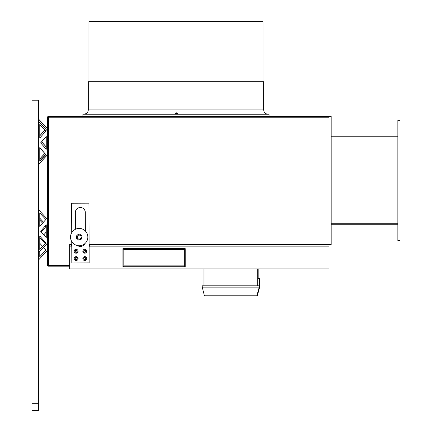 <?xml version="1.0" encoding="UTF-8"?>
<svg xmlns="http://www.w3.org/2000/svg" width="432" height="432" viewBox="0 0 432 432"><rect width="100%" height="100%" fill="white"/><g stroke="black" fill="none" stroke-linecap="round" stroke-linejoin="round"><path stroke-width="0.65" d="M89.084 244.539L331.177 244.647L331.177 116.365L48.433 116.37A0.864 0.864 0 0 0 47.563 117.239L47.563 265.324A0.864 0.864 0 0 0 48.433 266.188L48.433 265.324L47.563 265.324A0.864 0.864 0 0 0 48.433 266.188L69.649 266.188L69.649 265.324L48.433 265.324L48.433 117.239L47.563 117.239M71.766 244.539L69.649 244.539L69.649 268.942L329.011 268.942L329.011 246.856L89.095 246.856M84.364 244.539L83.597 244.539M329.011 244.539L329.011 244.102L331.177 244.102M329.011 244.102L329.011 116.365L329.011 117.239L48.433 117.239L48.433 116.37M76.81 260.453A1.949 1.949 0 0 0 77.971 257.958A1.949 1.949 0 0 0 75.476 256.792A1.949 1.949 0 0 0 74.309 259.286A1.949 1.949 0 0 0 76.81 260.453M76.437 259.438A0.864 0.864 0 0 1 75.287 258.471A0.864 0.864 0 0 1 76.696 257.958A0.864 0.864 0 0 1 76.437 259.438M76.588 253.152A1.949 1.949 0 0 0 78.008 250.792A1.949 1.949 0 0 0 75.649 249.372A1.949 1.949 0 0 0 74.228 251.732A1.949 1.949 0 0 0 76.588 253.152M76.329 252.104A0.864 0.864 0 0 1 75.287 251.024A0.864 0.864 0 0 1 76.739 250.663A0.864 0.864 0 0 1 76.329 252.104M85.482 260.42A1.949 1.949 0 0 0 86.627 257.915A1.949 1.949 0 0 0 84.121 256.77A1.949 1.949 0 0 0 82.976 259.276A1.949 1.949 0 0 0 85.482 260.42M85.104 259.405A0.864 0.864 0 0 1 83.948 258.449A0.864 0.864 0 0 1 85.352 257.926A0.864 0.864 0 0 1 85.104 259.405M85.477 253.055A1.949 1.949 0 0 0 86.6 250.538A1.949 1.949 0 0 0 84.083 249.415A1.949 1.949 0 0 0 82.96 251.932A1.949 1.949 0 0 0 85.477 253.055M85.088 252.045A0.864 0.864 0 0 1 83.921 251.1A0.864 0.864 0 0 1 85.325 250.56A0.864 0.864 0 0 1 85.088 252.045M71.771 246.856L69.649 246.856M184.351 265.864L185.215 266.733L184.351 265.864L184.351 249.496L185.215 248.632L184.351 249.496L123.811 249.496L122.947 248.632L123.811 249.496L123.811 265.864L122.947 266.733L123.811 265.864L184.351 265.864M84.807 262.926L89.132 262.91M89.132 258.59L89.132 246.856M71.809 258.617L71.825 262.926M257.677 268.942L257.677 285.827L257.677 278.467L259.718 278.467L259.718 285.827M259.249 278.467L259.249 285.827M203.958 268.942L203.958 285.827L259.762 285.827L259.718 287.129L257.251 295.785L204.417 295.785L202.225 287.129L202.225 285.827L203.958 285.827M258.152 268.942L258.152 278.467M202.225 287.123L259.249 287.129L259.292 285.827M256.808 295.785L259.249 287.129L259.718 287.129M38.47 403.299L38.47 410.4L31.973 410.4L31.973 403.299L38.47 403.299L38.47 100.192L33.275 100.197L37.174 100.181M36.52 100.197L37.174 100.186L36.52 100.197M31.973 100.197L38.47 100.197L31.973 100.181L31.973 403.299M38.47 100.192L37.174 100.186M177.638 113.627C176.904 112.585 176.18 112.585 175.473 113.632L177.638 113.627M269.087 116.37L269.087 114.21L82.901 114.21L82.901 116.37M88.312 109.879L263.677 109.879L263.677 81.734L88.312 81.734L88.312 109.879C88.058 112.509 86.611 113.951 83.981 114.21M86.211 113.627L87.232 112.774L85.066 114.075L86.211 113.627M88.96 81.734L88.96 21.6L263.029 21.6L263.029 81.734M71.755 241.531L71.825 262.969L89.143 262.91L88.954 203.159L71.631 203.213L71.728 232.686M85.363 231.012L85.304 212.479A4.979 4.979 0 0 0 80.309 207.517A4.979 4.979 0 0 0 75.341 212.512L75.395 229.3M77.576 245.592A4.979 4.979 0 0 0 84.964 243.54M79.99 245.711A8.662 8.662 0 0 1 79.105 246.127M71.771 245.743A8.662 8.662 0 0 1 70.054 244.539M87.539 234.792A8.662 8.662 0 0 0 73.024 231.001A8.662 8.662 0 0 0 76.999 245.468A8.662 8.662 0 0 0 87.539 234.792M81.513 239.036L82.037 236.045L79.715 234.095L76.864 235.138L76.334 238.124L78.662 240.073L81.513 239.036M80.703 238.356A1.976 1.976 0 0 1 77.328 237.762A1.976 1.976 0 0 1 79.531 235.138A1.976 1.976 0 0 1 80.703 238.356M39.771 122.618L45.716 129.087M44.815 130.113L39.771 135.875L39.771 134.282M44.782 130.075L39.771 135.794M44.815 153.495L39.771 158.987L39.771 147.733L45.792 154.607M44.782 153.452L39.771 158.906M38.47 119.021L47.563 128.92M38.47 118.94L47.563 128.839M40.673 142.895L46.262 136.534L46.262 141.442M46.262 143.176L46.262 147.074L41.629 141.804M46.262 146.993L41.666 141.766M45.679 154.478L39.771 160.904M39.771 131.684L39.771 124.621L45.792 131.177M45.83 154.564L39.771 147.647L39.771 161.168L45.83 154.564M45.83 131.134L39.771 124.535L39.771 138.051L45.83 131.134M38.47 164.587L47.563 154.688M38.47 164.5L47.563 154.602M46.262 149.256L46.262 136.447L40.635 142.852L46.262 149.256M47.563 131.101L38.47 121.203M45.824 242.951L39.771 236.045L39.771 249.539L45.83 242.941L39.771 236.023M45.824 219.521L39.771 212.933L39.771 226.427L45.83 219.51L39.771 212.911M38.47 252.898L47.563 243M38.47 252.877L47.563 242.978M46.262 237.632L46.262 224.824L40.635 231.228L46.262 237.632L46.262 232.016L43.799 234.824M46.262 224.845L40.646 231.239M47.563 219.478L38.47 209.574M39.771 256.705L45.819 250.123L43.475 247.45M42.606 246.456L39.771 243.221L39.771 249.539M41.24 231.914L45.819 226.692L45.22 226.033M42.606 223.193L39.771 220.104M38.47 260.069L47.563 250.171M46.078 244.615L46.262 244.825L46.262 244.415M41.256 231.93L45.83 226.703M41.245 237.73L40.635 238.421L45.22 243.61M43.481 222.194L39.771 218.155M43.465 222.21L39.771 218.187M39.771 222.626L39.771 226.427M39.771 251.483L39.771 256.738L45.83 250.139M40.635 238.421L45.209 243.621M89.316 246.856L89.089 245.673M81.772 246.299A4.979 4.979 0 0 1 78.16 245.684M89.338 245.673L89.354 244.539M397.861 223.781L331.177 223.781M397.861 224.262L331.177 224.262M397.861 136.75L331.177 136.75M400.027 240.219L400.027 120.274L397.861 120.274L397.861 240.219L400.027 240.219L400.027 240.732L397.861 240.732L397.861 240.219M75.125 258.995A1.08 1.08 0 0 0 76.972 259.319A1.08 1.08 0 0 0 76.329 257.558A1.08 1.08 0 0 0 75.125 258.995M75.065 251.521A1.08 1.08 0 0 0 76.869 252.04A1.08 1.08 0 0 0 76.415 250.22A1.08 1.08 0 0 0 75.065 251.521M83.786 258.973A1.08 1.08 0 0 0 85.639 259.286A1.08 1.08 0 0 0 84.98 257.526A1.08 1.08 0 0 0 83.786 258.973M83.765 251.624A1.08 1.08 0 0 0 85.617 251.915A1.08 1.08 0 0 0 84.947 250.166A1.08 1.08 0 0 0 83.765 251.624M185.215 266.733L122.947 266.733L122.947 248.632L185.215 248.632L185.215 266.733M263.677 109.879C263.93 112.509 265.378 113.951 268.007 114.21"/></g></svg>

